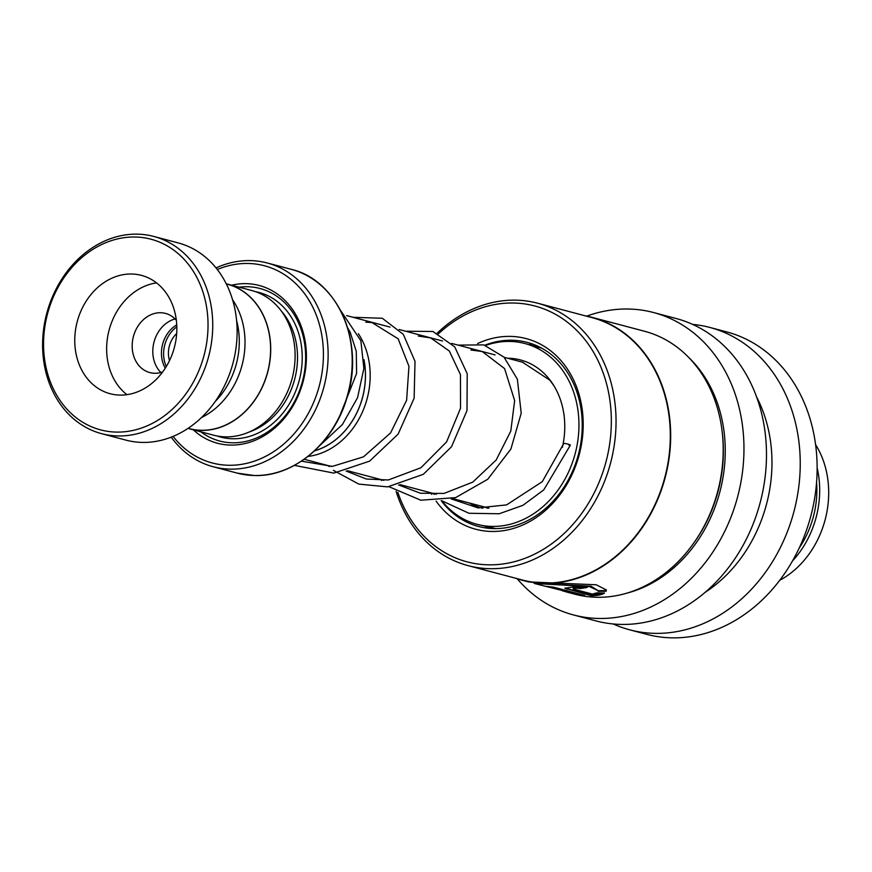 <?xml version="1.0" encoding="UTF-8"?>
<svg xmlns="http://www.w3.org/2000/svg" width="872" height="872" viewBox="0 0 872 872"><rect width="100%" height="100%" fill="white"/><g stroke="black" fill="none" stroke-linecap="round" stroke-linejoin="round"><path stroke-width="1.31" d="M188.101 428.305L189.213 428.599A74.665 61.313 -75.2 0 0 201.094 430.267A74.665 61.313 -75.2 0 0 269.186 364.997A74.665 61.313 -75.2 0 0 227.45 284.239L226.339 283.945M187.971 428.392A74.807 61.422 -75.2 0 0 189.18 428.73L213.564 435.183A74.807 61.422 -75.2 0 0 225.466 436.861A74.807 61.422 -75.2 0 0 293.69 371.472A74.807 61.422 -75.2 0 0 251.877 290.561L227.483 284.108A74.807 61.422 -75.2 0 0 226.273 283.803M193.311 429.82A81.608 67.013 -75.2 0 0 230.437 445.08A81.608 67.013 -75.2 0 0 305.952 365.869A81.608 67.013 -75.2 0 0 246.264 283.651A81.608 67.013 -75.2 0 0 231.614 285.199M200.822 431.814A78.883 64.779 -75.2 0 0 232.203 442.791A78.883 64.779 -75.2 0 0 305.2 366.218A78.883 64.779 -75.2 0 0 247.495 286.735A78.883 64.779 -75.2 0 0 239.124 287.193M173.103 436.382A102.002 83.766 -75.2 0 0 228.453 465.256A102.002 83.766 -75.2 0 0 322.847 366.251A102.002 83.766 -75.2 0 0 248.237 263.475A102.002 83.766 -75.2 0 0 217.302 269.502M216.038 267.9A105.403 86.557 104.8 0 1 250.449 260.608A105.403 86.557 104.8 0 1 267.214 262.973A105.403 86.557 104.8 0 1 326.128 376.977A105.403 86.557 104.8 0 1 230.001 469.125A105.403 86.557 104.8 0 1 213.237 466.76A105.403 86.557 104.8 0 1 171.206 437.145M189.18 428.73A74.807 61.422 -75.2 0 0 201.083 430.408A74.807 61.422 -75.2 0 0 269.295 365.008A74.807 61.422 -75.2 0 0 227.483 284.108M358.359 333.693A74.861 61.476 104.8 0 1 363.406 409.72A74.861 61.476 104.8 0 1 307.98 456.427M314.454 450.889A71.46 58.686 -75.2 0 0 363.929 359.569M363.951 359.918A71.406 58.631 104.8 0 1 314.552 450.802M201.378 417.623A74.665 61.313 -75.2 0 0 232.595 299.794M176.678 333.551A23.119 18.988 -75.2 0 0 169.506 360.616M176.82 326.826A28.907 23.729 -75.2 0 0 166.301 366.534M176.744 324.896A28.907 23.729 -75.2 0 0 165.288 368.169M135.356 237.02A98.601 80.965 -75.2 0 0 44.112 332.733A98.601 80.965 -75.2 0 0 116.238 432.087A98.601 80.965 -75.2 0 0 207.482 336.374A98.601 80.965 -75.2 0 0 135.356 237.02M117.775 435.946A102.002 83.766 104.8 0 1 101.555 433.657A102.002 83.766 104.8 0 1 44.537 323.327A102.002 83.766 104.8 0 1 137.569 234.154A102.002 83.766 104.8 0 1 153.788 236.443A102.002 83.766 104.8 0 1 210.806 346.773A102.002 83.766 104.8 0 1 117.775 435.946M119.856 395.092A61.204 50.26 -75.2 0 0 175.675 341.584A61.204 50.26 -75.2 0 0 141.471 275.389A61.204 50.26 -75.2 0 0 131.727 274.015A61.204 50.26 -75.2 0 0 75.919 327.523A61.204 50.26 -75.2 0 0 110.123 393.719A61.204 50.26 -75.2 0 0 119.856 395.092M176.34 320.275A30.607 25.125 -75.2 0 0 165.517 313.419A30.607 25.125 -75.2 0 0 160.655 312.732A30.607 25.125 -75.2 0 0 132.751 339.481A30.607 25.125 -75.2 0 0 149.853 372.584A30.607 25.125 -75.2 0 0 154.715 373.271A30.607 25.125 -75.2 0 0 162.65 371.984M153.788 236.443L178.171 242.907A102.002 83.766 104.8 0 1 235.189 353.236A102.002 83.766 104.8 0 1 142.169 442.409A102.002 83.766 104.8 0 1 125.939 440.12L101.555 433.657M236.617 320.623A73.106 60.026 104.8 0 1 215.188 401.523M160.906 372.518A30.607 25.125 104.8 0 1 154.028 342.031A30.607 25.125 104.8 0 1 175.098 318.956M156.546 282.888A61.204 50.26 -75.2 0 0 109.098 330.139A61.204 50.26 -75.2 0 0 126.941 394.667M568.893 445.167C570.975 445.025 569.765 444.458 565.263 443.467L563.759 443.521L542.297 481.66L506.599 504.888L477.987 507.896L451.151 498.871M487.601 508.234L484.832 507.101M485.584 345.465A93.511 76.78 104.8 0 1 488.756 344.418A93.511 76.78 104.8 0 1 524.911 343.535L541.61 348.124M541 347.797L539.779 347.492M507.635 358.239A76.507 62.817 104.8 0 1 520.562 359.973A76.507 62.817 104.8 0 1 562.353 447.391M495.787 528.606L477.028 524.312A93.511 76.78 104.8 0 1 441.919 500.91M524.911 343.535A93.511 76.78 104.8 0 1 578.725 432.032A93.511 76.78 104.8 0 1 513.183 523.429A93.511 76.78 104.8 0 1 477.028 524.312M482.816 508.234A76.507 62.817 104.8 0 1 481.377 507.886A76.507 62.817 104.8 0 1 469.3 502.981M779.666 580.349A88.41 72.594 -75.2 0 0 825.61 468.101A88.41 72.594 -75.2 0 0 815.603 444.655M799.199 547.998A86.361 70.915 -75.2 0 0 816.563 482.434M817.129 467.839A88.41 72.594 104.8 0 1 792.463 560.958M441.221 500.681A95.212 78.175 -75.2 0 0 478.466 526.459A95.212 78.175 -75.2 0 0 581.711 436.185A95.212 78.175 -75.2 0 0 527.222 342.391A95.212 78.175 -75.2 0 0 484.832 345.214M436.076 501.095A98.601 80.965 -75.2 0 0 523.102 524.857A98.601 80.965 -75.2 0 0 582.649 435.749A98.601 80.965 -75.2 0 0 477.54 343.579M397.85 492.342A132.337 108.673 -75.2 0 0 514.633 561.633A132.337 108.673 -75.2 0 0 610.596 436.371A132.337 108.673 -75.2 0 0 557.971 315.751A132.337 108.673 -75.2 0 0 438.474 333.769M396.117 491.372A135.738 111.463 -75.2 0 0 468.09 565.634A135.738 111.463 -75.2 0 0 615.283 436.927A135.738 111.463 -75.2 0 0 537.599 303.205A135.738 111.463 -75.2 0 0 437.188 333.169M468.09 565.634L522.339 580A135.738 111.463 -75.2 0 0 669.543 451.304A135.738 111.463 -75.2 0 0 591.848 317.582L537.599 303.205M515.668 578.234A136.01 111.681 -75.2 0 0 522.426 580.305A136.01 111.681 -75.2 0 0 669.914 451.347A136.01 111.681 -75.2 0 0 592.066 317.353A136.01 111.681 -75.2 0 0 585.177 315.817M534.122 582.659L534.351 583.466L589.418 586.573L598.192 590.682L598.148 591.347L606.149 591.238L606.302 589.93L596.263 584.774L528.497 581.918L522.426 580.305M562.462 590.889L584.741 595.413L553.458 587.129A136.01 111.681 -75.2 0 1 546.809 586.3L572.413 593.08L534.405 583.477M573.656 589.123C573.024 588.208 575.28 588.011 580.436 588.502A136.01 111.681 -75.2 0 0 587.205 587.412L573.569 586.856L564.838 588.273L591.456 595.761C597.712 595.663 602.072 594.748 604.536 593.025L596.524 592.895L592.524 594.115L573.656 589.123L573.002 588.088M565.274 591.652L574.942 594.214A136.01 111.681 -75.2 0 0 722.441 465.256A136.01 111.681 -75.2 0 0 644.593 331.273L592.066 317.353M517.205 578.757A156.415 128.435 -75.2 0 0 573.471 614.934L595.979 620.897A156.415 128.435 -75.2 0 0 765.605 472.591A156.415 128.435 -75.2 0 0 676.083 318.498L653.564 312.536A156.415 128.435 -75.2 0 0 586.769 316.122M573.471 614.934A156.415 128.435 -75.2 0 0 743.086 466.629A156.415 128.435 -75.2 0 0 653.564 312.536M704.903 592.502A136.01 111.681 -75.2 0 0 771.208 478.172A136.01 111.681 -75.2 0 0 756.656 397.087M613.234 623.96A156.415 128.435 -75.2 0 0 629.748 629.835A156.415 128.435 -75.2 0 0 799.362 481.529A156.415 128.435 -75.2 0 0 709.841 327.447A156.415 128.435 -75.2 0 0 692.586 324.384M629.748 629.835L646.632 634.315A156.415 128.435 -75.2 0 0 816.247 486.009A156.415 128.435 -75.2 0 0 726.725 331.916L709.841 327.447M430.866 492.8A98.601 80.965 -75.2 0 0 431.738 494.359M573.678 588.447C573.035 587.543 575.28 587.336 580.425 587.837L580.436 588.502M580.425 587.837A135.324 111.126 -75.2 0 0 585.297 587.096M565.198 587.946L566.964 588.578L566.898 589.254M566.964 588.578L591.51 595.086L591.456 595.761M591.51 595.086L603.38 593.014M598.116 590.682L606.105 590.573L606.247 589.625M572.49 592.709L579.727 594.083M606.105 590.573L606.149 591.238M552.085 586.998L572.544 592.415L572.413 593.08M537.523 583.368L591.02 586.213L598.192 590.682M217.161 436A74.807 61.422 -75.2 0 0 232.595 438.758A74.807 61.422 -75.2 0 0 301.178 371.145A74.807 61.422 -75.2 0 0 255.398 291.64M249.12 432.032A71.406 58.631 -75.2 0 0 294.649 379.276A71.406 58.631 -75.2 0 0 281.209 310.912M291.292 269.35C338.173 280.119 365.205 343.372 346.751 398.526C333.486 443.619 293.243 477.158 254.177 475.513L237.315 473.136A105.403 86.557 -75.2 0 0 254.079 475.502A105.403 86.557 -75.2 0 0 350.206 383.353A105.403 86.557 -75.2 0 0 291.292 269.35L267.214 262.973M335.971 302.824A105.011 86.23 104.8 0 1 292.709 466.16M692.096 545.316A132.609 108.891 -75.2 0 0 722.626 465.986A132.609 108.891 -75.2 0 0 722.179 431.749M626.728 593.178A133.972 110.003 -75.2 0 0 724.501 466.215A133.972 110.003 -75.2 0 0 689.065 357.803M488.909 508.18L452.481 498.533M436.382 494.261L399.965 484.625M383.854 480.352L347.448 470.706M331.327 466.444L304.208 459.261M237.315 473.136L213.237 466.76M523.222 362.37L504.19 357.335M495.078 354.915L451.663 343.415M442.551 341.007L399.136 329.507M390.024 327.098L346.62 315.599M470.945 503.874L469.877 503.133M522.415 362.163L549.97 380.279L554.058 385.98M339.121 417.579L356.604 373.445L356.267 351.263L350.119 332.112L347.568 327.698M301.429 461.157L332.396 466.378L363.504 456.83L390.58 432.926L406.614 400.259L408.957 366.305L398.144 338.805L371.963 322.553L365.815 322.16M346.119 471.054L366.414 479.033L388.313 479.971L420.914 467.763L446.595 441.897L460.525 408.27L460.471 374.688L449.331 351.013L430.648 337.911L418.342 336.069M398.635 484.963L420.478 493.247L443.99 493.421L472.722 482.14L496.157 460.056L510.785 431.117L514.654 400.597L504.594 368.616L482.26 351.536L470.858 349.977M319.97 445.385L342.413 424.511L357.575 397.643L363.875 368.365L360.845 340.712L340.385 310.16M294.42 465.376L333.845 473.093L369.586 461.146L398.101 434.158L414.135 398.21L415.018 361.335L403.3 334.358L382.285 318.258L353.018 317.288M328.046 465.572L329.038 466.531M333.344 470.346L358.85 484.102L387.604 486.881L423.312 474.314L451.511 446.78L467.011 410.538L467.218 373.707L454.726 346.871L432.904 331.491L405.545 331.207M380.574 479.48L381.555 480.439M389.032 486.729L420.849 500.223L455.642 497.618L487.753 479.251L510.905 449.026L521.216 413.197L517.358 379.167L504.005 357.139L483.72 344.887L458.062 345.116M433.09 493.399L434.082 494.348M441.559 500.637L468.962 513.27L499.22 513.761L522.906 505.324L543.736 489.922L570.386 445.112M532.748 344.124A10.202 10.202 0 0 0 528.999 344.614M539.942 347.677A10.202 10.202 0 0 0 539.147 346.849M485.671 526.59A10.202 10.202 0 0 0 487.459 528.16"/></g></svg>
